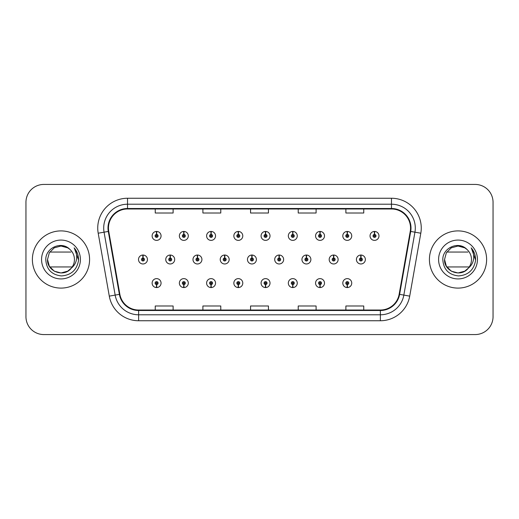 <?xml version="1.0" encoding="UTF-8"?>
<svg xmlns="http://www.w3.org/2000/svg" width="519" height="519" viewBox="0 0 519 519"><rect width="100%" height="100%" fill="white"/><g stroke="black" fill="none" stroke-linecap="round" stroke-linejoin="round"><path stroke-width="0.78" d="M347.205 284.581L347.075 287.558A4.47 4.47 0 0 0 347.464 287.558L347.334 284.581A1.492 1.492 0 0 0 348.762 283.095A1.492 1.492 0 0 0 347.269 281.603A1.492 1.492 0 0 0 345.784 283.095A1.492 1.492 0 0 0 347.205 284.581L347.243 283.685A0.597 0.597 0 0 1 346.679 283.095A0.597 0.597 0 0 1 347.269 282.498A0.597 0.597 0 0 1 347.866 283.095A0.597 0.597 0 0 1 347.295 283.685L347.334 284.581M319.97 284.581L319.84 287.558A4.47 4.47 0 0 0 320.229 287.558L320.1 284.581A1.492 1.492 0 0 0 321.521 283.095A1.492 1.492 0 0 0 320.035 281.603A1.492 1.492 0 0 0 318.543 283.095A1.492 1.492 0 0 0 319.97 284.581L320.009 283.685A0.597 0.597 0 0 1 319.438 283.095A0.597 0.597 0 0 1 320.035 282.498A0.597 0.597 0 0 1 320.625 283.095A0.597 0.597 0 0 1 320.061 283.685L320.1 284.581M265.488 284.581L265.358 287.558A4.47 4.47 0 0 0 265.747 287.558L265.618 284.581A1.492 1.492 0 0 0 267.045 283.095A1.492 1.492 0 0 0 265.553 281.603A1.492 1.492 0 0 0 264.061 283.095A1.492 1.492 0 0 0 265.488 284.581L265.527 283.685A0.597 0.597 0 0 1 264.956 283.095A0.597 0.597 0 0 1 265.553 282.498A0.597 0.597 0 0 1 266.15 283.095A0.597 0.597 0 0 1 265.579 283.685L265.618 284.581M238.247 284.581L238.117 287.558A4.47 4.47 0 0 0 238.506 287.558L238.377 284.581A1.492 1.492 0 0 0 239.804 283.095A1.492 1.492 0 0 0 238.312 281.603A1.492 1.492 0 0 0 236.826 283.095A1.492 1.492 0 0 0 238.247 284.581L238.286 283.685A0.597 0.597 0 0 1 237.715 283.095A0.597 0.597 0 0 1 238.312 282.498A0.597 0.597 0 0 1 238.909 283.095A0.597 0.597 0 0 1 238.338 283.685L238.377 284.581M211.006 284.581L210.876 287.558A4.47 4.47 0 0 0 211.272 287.558L211.142 284.581A1.492 1.492 0 0 0 212.563 283.095A1.492 1.492 0 0 0 211.077 281.603A1.492 1.492 0 0 0 209.585 283.095A1.492 1.492 0 0 0 211.006 284.581L211.051 283.685A0.597 0.597 0 0 1 210.48 283.095A0.597 0.597 0 0 1 211.077 282.498A0.597 0.597 0 0 1 211.668 283.095A0.597 0.597 0 0 1 211.103 283.685L211.142 284.581M183.771 284.581L183.642 287.558A4.47 4.47 0 0 0 184.031 287.558L183.901 284.581A1.492 1.492 0 0 0 185.322 283.095A1.492 1.492 0 0 0 183.836 281.603A1.492 1.492 0 0 0 182.344 283.095A1.492 1.492 0 0 0 183.771 284.581L183.81 283.685A0.597 0.597 0 0 1 183.239 283.095A0.597 0.597 0 0 1 183.836 282.498A0.597 0.597 0 0 1 184.433 283.095A0.597 0.597 0 0 1 183.862 283.685L183.901 284.581M292.729 284.581L292.599 287.558A4.47 4.47 0 0 0 292.988 287.558L292.859 284.581A1.492 1.492 0 0 0 294.279 283.095A1.492 1.492 0 0 0 292.794 281.603A1.492 1.492 0 0 0 291.302 283.095A1.492 1.492 0 0 0 292.729 284.581L292.768 283.685A0.597 0.597 0 0 1 292.197 283.095A0.597 0.597 0 0 1 292.794 282.498A0.597 0.597 0 0 1 293.391 283.095A0.597 0.597 0 0 1 292.82 283.685L292.859 284.581M156.53 284.581L156.401 287.558A4.47 4.47 0 0 0 156.79 287.558L156.66 284.581A1.492 1.492 0 0 0 158.087 283.095A1.492 1.492 0 0 0 156.595 281.603A1.492 1.492 0 0 0 155.103 283.095A1.492 1.492 0 0 0 156.53 284.581L156.569 283.685A0.597 0.597 0 0 1 155.998 283.095A0.597 0.597 0 0 1 156.595 282.498A0.597 0.597 0 0 1 157.192 283.095A0.597 0.597 0 0 1 156.621 283.685L156.66 284.581M360.958 258.014L361.088 255.037A4.47 4.47 0 0 0 360.699 255.037L360.828 258.014A1.492 1.492 0 0 0 359.401 259.5A1.492 1.492 0 0 0 360.893 260.992A1.492 1.492 0 0 0 362.379 259.5A1.492 1.492 0 0 0 360.958 258.014L360.919 258.903A0.597 0.597 0 0 1 361.49 259.5A0.597 0.597 0 0 1 360.893 260.097A0.597 0.597 0 0 1 360.296 259.5A0.597 0.597 0 0 1 360.867 258.903L360.828 258.014M333.717 258.014L333.847 255.037A4.47 4.47 0 0 0 333.458 255.037L333.587 258.014A1.492 1.492 0 0 0 332.16 259.5A1.492 1.492 0 0 0 333.652 260.992A1.492 1.492 0 0 0 335.144 259.5A1.492 1.492 0 0 0 333.717 258.014L333.678 258.903A0.597 0.597 0 0 1 334.249 259.5A0.597 0.597 0 0 1 333.652 260.097A0.597 0.597 0 0 1 333.055 259.5A0.597 0.597 0 0 1 333.626 258.903L333.587 258.014M252 258.014L252.13 255.037A4.47 4.47 0 0 0 251.741 255.037L251.871 258.014A1.492 1.492 0 0 0 250.443 259.5A1.492 1.492 0 0 0 251.936 260.992A1.492 1.492 0 0 0 253.421 259.5A1.492 1.492 0 0 0 252 258.014L251.962 258.903A0.597 0.597 0 0 1 252.532 259.5A0.597 0.597 0 0 1 251.936 260.097A0.597 0.597 0 0 1 251.339 259.5A0.597 0.597 0 0 1 251.91 258.903L251.871 258.014M224.759 258.014L224.889 255.037A4.47 4.47 0 0 0 224.5 255.037L224.63 258.014A1.492 1.492 0 0 0 223.202 259.5A1.492 1.492 0 0 0 224.695 260.992A1.492 1.492 0 0 0 226.18 259.5A1.492 1.492 0 0 0 224.759 258.014L224.721 258.903A0.597 0.597 0 0 1 225.291 259.5A0.597 0.597 0 0 1 224.695 260.097A0.597 0.597 0 0 1 224.098 259.5A0.597 0.597 0 0 1 224.669 258.903L224.63 258.014M197.518 258.014L197.648 255.037A4.47 4.47 0 0 0 197.259 255.037L197.389 258.014A1.492 1.492 0 0 0 195.968 259.5A1.492 1.492 0 0 0 197.454 260.992A1.492 1.492 0 0 0 198.946 259.5A1.492 1.492 0 0 0 197.518 258.014L197.48 258.903A0.597 0.597 0 0 1 198.05 259.5A0.597 0.597 0 0 1 197.454 260.097A0.597 0.597 0 0 1 196.857 259.5A0.597 0.597 0 0 1 197.428 258.903L197.389 258.014M170.277 258.014L170.407 255.037A4.47 4.47 0 0 0 170.018 255.037L170.148 258.014A1.492 1.492 0 0 0 168.727 259.5A1.492 1.492 0 0 0 170.213 260.992A1.492 1.492 0 0 0 171.705 259.5A1.492 1.492 0 0 0 170.277 258.014L170.238 258.903A0.597 0.597 0 0 1 170.809 259.5A0.597 0.597 0 0 1 170.213 260.097A0.597 0.597 0 0 1 169.622 259.5A0.597 0.597 0 0 1 170.187 258.903L170.148 258.014M306.476 258.014L306.606 255.037A4.47 4.47 0 0 0 306.216 255.037L306.346 258.014A1.492 1.492 0 0 0 304.925 259.5A1.492 1.492 0 0 0 306.411 260.992A1.492 1.492 0 0 0 307.903 259.5A1.492 1.492 0 0 0 306.476 258.014L306.437 258.903A0.597 0.597 0 0 1 307.008 259.5A0.597 0.597 0 0 1 306.411 260.097A0.597 0.597 0 0 1 305.814 259.5A0.597 0.597 0 0 1 306.385 258.903L306.346 258.014M279.235 258.014L279.365 255.037A4.47 4.47 0 0 0 278.975 255.037L279.105 258.014A1.492 1.492 0 0 0 277.684 259.5A1.492 1.492 0 0 0 279.17 260.992A1.492 1.492 0 0 0 280.662 259.5A1.492 1.492 0 0 0 279.235 258.014L279.196 258.903A0.597 0.597 0 0 1 279.767 259.5A0.597 0.597 0 0 1 279.17 260.097A0.597 0.597 0 0 1 278.58 259.5A0.597 0.597 0 0 1 279.144 258.903L279.105 258.014M143.043 258.014L143.173 255.037A4.47 4.47 0 0 0 142.783 255.037L142.913 258.014A1.492 1.492 0 0 0 141.486 259.5A1.492 1.492 0 0 0 142.978 260.992A1.492 1.492 0 0 0 144.464 259.5A1.492 1.492 0 0 0 143.043 258.014L143.004 258.903A0.597 0.597 0 0 1 143.568 259.5A0.597 0.597 0 0 1 142.978 260.097A0.597 0.597 0 0 1 142.381 259.5A0.597 0.597 0 0 1 142.952 258.903L142.913 258.014M374.575 234.419L374.705 231.442A4.47 4.47 0 0 0 374.316 231.442L374.446 234.419A1.492 1.492 0 0 0 373.025 235.905A1.492 1.492 0 0 0 374.51 237.397A1.492 1.492 0 0 0 376.003 235.905A1.492 1.492 0 0 0 374.575 234.419L374.536 235.315A0.597 0.597 0 0 1 375.107 235.905A0.597 0.597 0 0 1 374.51 236.502A0.597 0.597 0 0 1 373.914 235.905A0.597 0.597 0 0 1 374.484 235.315L374.446 234.419M347.334 234.419L347.464 231.442A4.47 4.47 0 0 0 347.075 231.442L347.205 234.419A1.492 1.492 0 0 0 345.784 235.905A1.492 1.492 0 0 0 347.269 237.397A1.492 1.492 0 0 0 348.762 235.905A1.492 1.492 0 0 0 347.334 234.419L347.295 235.315A0.597 0.597 0 0 1 347.866 235.905A0.597 0.597 0 0 1 347.269 236.502A0.597 0.597 0 0 1 346.679 235.905A0.597 0.597 0 0 1 347.243 235.315L347.205 234.419M320.1 234.419L320.229 231.442A4.47 4.47 0 0 0 319.84 231.442L319.97 234.419A1.492 1.492 0 0 0 318.543 235.905A1.492 1.492 0 0 0 320.035 237.397A1.492 1.492 0 0 0 321.521 235.905A1.492 1.492 0 0 0 320.1 234.419L320.061 235.315A0.597 0.597 0 0 1 320.625 235.905A0.597 0.597 0 0 1 320.035 236.502A0.597 0.597 0 0 1 319.438 235.905A0.597 0.597 0 0 1 320.009 235.315L319.97 234.419M265.618 234.419L265.747 231.442A4.47 4.47 0 0 0 265.358 231.442L265.488 234.419A1.492 1.492 0 0 0 264.061 235.905A1.492 1.492 0 0 0 265.553 237.397A1.492 1.492 0 0 0 267.045 235.905A1.492 1.492 0 0 0 265.618 234.419L265.579 235.315A0.597 0.597 0 0 1 266.15 235.905A0.597 0.597 0 0 1 265.553 236.502A0.597 0.597 0 0 1 264.956 235.905A0.597 0.597 0 0 1 265.527 235.315L265.488 234.419M292.859 234.419L292.988 231.442A4.47 4.47 0 0 0 292.599 231.442L292.729 234.419A1.492 1.492 0 0 0 291.302 235.905A1.492 1.492 0 0 0 292.794 237.397A1.492 1.492 0 0 0 294.279 235.905A1.492 1.492 0 0 0 292.859 234.419L292.82 235.315A0.597 0.597 0 0 1 293.391 235.905A0.597 0.597 0 0 1 292.794 236.502A0.597 0.597 0 0 1 292.197 235.905A0.597 0.597 0 0 1 292.768 235.315L292.729 234.419M183.901 234.419L184.031 231.442A4.47 4.47 0 0 0 183.642 231.442L183.771 234.419A1.492 1.492 0 0 0 182.344 235.905A1.492 1.492 0 0 0 183.836 237.397A1.492 1.492 0 0 0 185.322 235.905A1.492 1.492 0 0 0 183.901 234.419L183.862 235.315A0.597 0.597 0 0 1 184.433 235.905A0.597 0.597 0 0 1 183.836 236.502A0.597 0.597 0 0 1 183.239 235.905A0.597 0.597 0 0 1 183.81 235.315L183.771 234.419M211.142 234.419L211.272 231.442A4.47 4.47 0 0 0 210.876 231.442L211.006 234.419A1.492 1.492 0 0 0 209.585 235.905A1.492 1.492 0 0 0 211.077 237.397A1.492 1.492 0 0 0 212.563 235.905A1.492 1.492 0 0 0 211.142 234.419L211.103 235.315A0.597 0.597 0 0 1 211.668 235.905A0.597 0.597 0 0 1 211.077 236.502A0.597 0.597 0 0 1 210.48 235.905A0.597 0.597 0 0 1 211.051 235.315L211.006 234.419M238.377 234.419L238.506 231.442A4.47 4.47 0 0 0 238.117 231.442L238.247 234.419A1.492 1.492 0 0 0 236.826 235.905A1.492 1.492 0 0 0 238.312 237.397A1.492 1.492 0 0 0 239.804 235.905A1.492 1.492 0 0 0 238.377 234.419L238.338 235.315A0.597 0.597 0 0 1 238.909 235.905A0.597 0.597 0 0 1 238.312 236.502A0.597 0.597 0 0 1 237.715 235.905A0.597 0.597 0 0 1 238.286 235.315L238.247 234.419M156.66 234.419L156.79 231.442A4.47 4.47 0 0 0 156.401 231.442L156.53 234.419A1.492 1.492 0 0 0 155.103 235.905A1.492 1.492 0 0 0 156.595 237.397A1.492 1.492 0 0 0 158.087 235.905A1.492 1.492 0 0 0 156.66 234.419L156.621 235.315A0.597 0.597 0 0 1 157.192 235.905A0.597 0.597 0 0 1 156.595 236.502A0.597 0.597 0 0 1 155.998 235.905A0.597 0.597 0 0 1 156.569 235.315L156.53 234.419M32.386 259.5A28.597 28.597 0 0 0 60.983 288.097A28.597 28.597 0 0 0 89.579 259.5A28.597 28.597 0 0 0 60.983 230.903A28.597 28.597 0 0 0 32.386 259.5A28.597 28.597 0 0 0 60.983 288.097A28.597 28.597 0 0 0 89.579 259.5A28.597 28.597 0 0 0 60.983 230.903A28.597 28.597 0 0 0 32.386 259.5M429.421 259.5A28.597 28.597 0 0 0 458.018 288.097A28.597 28.597 0 0 0 486.614 259.5A28.597 28.597 0 0 0 458.018 230.903A28.597 28.597 0 0 0 429.421 259.5A28.597 28.597 0 0 0 458.018 288.097A28.597 28.597 0 0 0 486.614 259.5A28.597 28.597 0 0 0 458.018 230.903A28.597 28.597 0 0 0 429.421 259.5M108.465 228.042A19.067 19.067 0 0 1 127.531 208.975L391.469 208.975A19.067 19.067 0 0 1 410.244 231.351L399.15 294.267A19.067 19.067 0 0 1 380.375 310.025L138.625 310.025A19.067 19.067 0 0 1 119.85 294.267L108.756 231.351A19.067 19.067 0 0 1 108.465 228.042M107.991 228.042A19.54 19.54 0 0 0 108.289 231.435L119.383 294.351A19.54 19.54 0 0 0 138.625 310.498L380.375 310.498A19.54 19.54 0 0 0 399.617 294.351L410.711 231.435A19.54 19.54 0 0 0 391.469 208.502L127.531 208.502A19.54 19.54 0 0 0 107.991 228.042M98.195 233.213A29.791 29.791 0 0 1 127.531 198.252L391.469 198.252A29.791 29.791 0 0 1 420.805 233.213L409.712 296.128A29.791 29.791 0 0 1 380.375 320.748L138.625 320.748A29.791 29.791 0 0 1 109.288 296.128L98.195 233.213L104.066 232.181A23.829 23.829 0 0 1 127.531 204.214L391.469 204.214A23.829 23.829 0 0 1 414.934 232.181L403.84 295.097A23.829 23.829 0 0 1 380.375 314.786L138.625 314.786A23.829 23.829 0 0 1 115.16 295.097L104.066 232.181A23.829 23.829 0 0 1 103.703 228.042M493.05 202.306A17.873 17.873 0 0 0 475.177 184.433L43.823 184.433A17.873 17.873 0 0 0 25.95 202.306L25.95 316.694A17.873 17.873 0 0 0 43.823 334.567L475.177 334.567A17.873 17.873 0 0 0 493.05 316.694L493.05 202.306L493.05 316.694M250.56 208.975L250.56 213.011L268.44 213.011L268.44 208.975M202.903 208.975L202.903 213.011L220.776 213.011L220.776 208.975M155.239 208.975L155.239 213.011L173.112 213.011L173.112 208.975M298.224 208.975L298.224 213.011L316.097 213.011L316.097 208.975M345.888 208.975L345.888 213.011L363.761 213.011L363.761 208.975M268.44 310.025L268.44 305.989L250.56 305.989L250.56 310.025M220.776 310.025L220.776 305.989L202.903 305.989L202.903 310.025M173.112 310.025L173.112 305.989L155.239 305.989L155.239 310.025M316.097 310.025L316.097 305.989L298.224 305.989L298.224 310.025M363.761 310.025L363.761 305.989L345.888 305.989L345.888 310.025M25.95 202.306L25.95 316.694M475.177 184.433L43.823 184.433M43.823 334.567L475.177 334.567M161.065 235.905A4.47 4.47 0 0 0 156.79 231.442A4.47 4.47 0 0 1 161.065 235.905A4.47 4.47 0 0 1 156.595 240.375A4.47 4.47 0 0 1 152.125 235.905A4.47 4.47 0 0 1 156.401 231.442M147.441 259.5A4.47 4.47 0 0 0 143.173 255.037A4.47 4.47 0 0 1 147.441 259.5A4.47 4.47 0 0 1 142.978 263.97A4.47 4.47 0 0 1 138.508 259.5A4.47 4.47 0 0 1 142.783 255.037M152.125 283.095A4.47 4.47 0 0 0 156.401 287.558A4.47 4.47 0 0 1 152.125 283.095A4.47 4.47 0 0 1 156.595 278.625A4.47 4.47 0 0 1 161.065 283.095A4.47 4.47 0 0 1 156.79 287.558M67.717 271.165A13.468 13.468 0 0 0 72.206 266.948L49.759 266.948M71.187 268.291L67.717 271.165L60.983 272.968L54.248 271.165L49.318 266.234L47.514 259.5L49.318 252.766L54.248 247.835L60.983 246.032L67.717 247.835L69.825 249.341C61.521 240.641 45.64 247.803 45.776 259.5C46.386 269.335 51.595 274.811 61.417 275.92C71.084 275.219 76.786 270.081 78.518 260.512L78.544 259.5C78.499 255.082 77.026 251.202 74.139 247.861C76.332 251.468 77.11 255.348 76.462 259.5C75.852 262.99 74.152 265.858 71.356 268.096L67.717 271.165L60.983 272.968L54.248 271.165L49.318 266.234L47.514 259.5L49.318 266.234L54.248 271.165L60.983 272.968L67.717 271.165L71.356 268.096L67.717 271.165L60.983 272.968L54.248 271.165L49.318 266.234L47.514 259.5L49.318 266.234L54.248 271.165L60.983 272.968L67.717 271.165L71.356 268.096C73.4 265.553 74.431 262.692 74.451 259.5C74.373 255.445 72.829 252.059 69.825 249.341A13.468 13.468 0 0 0 59.821 246.084M47.514 259.5C46.827 271.456 63.759 277.743 71.051 268.446L68.411 270.736M41.559 259.5A19.424 19.424 0 0 0 60.983 278.924A19.424 19.424 0 0 0 80.406 259.5A19.424 19.424 0 0 0 60.983 240.076A19.424 19.424 0 0 0 41.559 259.5M49.759 252.052L70.921 252.052M74.269 248.011L78.538 260.013L74.269 248.011M464.752 271.165A13.468 13.468 0 0 0 469.241 266.948L446.794 266.948M468.222 268.291L466.464 269.99M444.549 259.5L446.353 252.766L451.283 247.835L458.018 246.032L464.752 247.835L466.86 249.341C458.556 240.641 442.675 247.803 442.811 259.5C443.421 269.335 448.63 274.811 458.452 275.92C468.119 275.219 473.821 270.081 475.553 260.512L475.579 259.5C475.534 255.082 474.061 251.202 471.174 247.861C473.367 251.468 474.145 255.348 473.497 259.5C472.887 262.99 471.187 265.858 468.391 268.096L464.752 271.165L458.018 272.968L451.283 271.165L446.353 266.234L444.549 259.5C443.862 271.456 460.794 277.743 468.086 268.446L465.465 270.723M465.426 270.743L468.391 268.096C470.435 265.553 471.466 262.692 471.486 259.5C471.408 255.445 469.864 252.059 466.86 249.341A13.468 13.468 0 0 0 456.856 246.084M438.594 259.5A19.424 19.424 0 0 0 458.018 278.924A19.424 19.424 0 0 0 477.441 259.5A19.424 19.424 0 0 0 458.018 240.076A19.424 19.424 0 0 0 438.594 259.5M446.794 252.052L467.956 252.052M471.304 248.011L475.573 260.013L471.304 248.011M188.306 235.905A4.47 4.47 0 0 0 184.031 231.442A4.47 4.47 0 0 1 188.306 235.905A4.47 4.47 0 0 1 183.836 240.375A4.47 4.47 0 0 1 179.366 235.905A4.47 4.47 0 0 1 183.642 231.442M215.541 235.905A4.47 4.47 0 0 0 211.272 231.442A4.47 4.47 0 0 1 215.541 235.905A4.47 4.47 0 0 1 211.077 240.375A4.47 4.47 0 0 1 206.607 235.905A4.47 4.47 0 0 1 210.876 231.442M242.782 235.905A4.47 4.47 0 0 0 238.506 231.442A4.47 4.47 0 0 1 242.782 235.905A4.47 4.47 0 0 1 238.312 240.375A4.47 4.47 0 0 1 233.848 235.905A4.47 4.47 0 0 1 238.117 231.442M270.023 235.905A4.47 4.47 0 0 0 265.747 231.442A4.47 4.47 0 0 1 270.023 235.905A4.47 4.47 0 0 1 265.553 240.375A4.47 4.47 0 0 1 261.083 235.905A4.47 4.47 0 0 1 265.358 231.442M179.366 283.095A4.47 4.47 0 0 0 183.642 287.558A4.47 4.47 0 0 1 179.366 283.095A4.47 4.47 0 0 1 183.836 278.625A4.47 4.47 0 0 1 188.306 283.095A4.47 4.47 0 0 1 184.031 287.558M206.607 283.095A4.47 4.47 0 0 0 210.876 287.558A4.47 4.47 0 0 1 206.607 283.095A4.47 4.47 0 0 1 211.077 278.625A4.47 4.47 0 0 1 215.541 283.095A4.47 4.47 0 0 1 211.272 287.558M233.848 283.095A4.47 4.47 0 0 0 238.117 287.558A4.47 4.47 0 0 1 233.848 283.095A4.47 4.47 0 0 1 238.312 278.625A4.47 4.47 0 0 1 242.782 283.095A4.47 4.47 0 0 1 238.506 287.558M261.083 283.095A4.47 4.47 0 0 0 265.358 287.558A4.47 4.47 0 0 1 261.083 283.095A4.47 4.47 0 0 1 265.553 278.625A4.47 4.47 0 0 1 270.023 283.095A4.47 4.47 0 0 1 265.747 287.558L265.644 285.178M174.682 259.5A4.47 4.47 0 0 0 170.407 255.037A4.47 4.47 0 0 1 174.682 259.5A4.47 4.47 0 0 1 170.213 263.97A4.47 4.47 0 0 1 165.749 259.5A4.47 4.47 0 0 1 170.018 255.037M201.923 259.5A4.47 4.47 0 0 0 197.648 255.037A4.47 4.47 0 0 1 201.923 259.5A4.47 4.47 0 0 1 197.454 263.97A4.47 4.47 0 0 1 192.984 259.5A4.47 4.47 0 0 1 197.259 255.037M229.164 259.5A4.47 4.47 0 0 0 224.889 255.037A4.47 4.47 0 0 1 229.164 259.5A4.47 4.47 0 0 1 224.695 263.97A4.47 4.47 0 0 1 220.225 259.5A4.47 4.47 0 0 1 224.5 255.037M256.399 259.5A4.47 4.47 0 0 0 252.13 255.037A4.47 4.47 0 0 1 256.399 259.5A4.47 4.47 0 0 1 251.936 263.97A4.47 4.47 0 0 1 247.466 259.5A4.47 4.47 0 0 1 251.741 255.037M297.264 235.905A4.47 4.47 0 0 0 292.988 231.442A4.47 4.47 0 0 1 297.264 235.905A4.47 4.47 0 0 1 292.794 240.375A4.47 4.47 0 0 1 288.324 235.905A4.47 4.47 0 0 1 292.599 231.442M324.498 235.905A4.47 4.47 0 0 0 320.229 231.442A4.47 4.47 0 0 1 324.498 235.905A4.47 4.47 0 0 1 320.035 240.375A4.47 4.47 0 0 1 315.565 235.905A4.47 4.47 0 0 1 319.84 231.442M351.739 235.905A4.47 4.47 0 0 0 347.464 231.442A4.47 4.47 0 0 1 351.739 235.905A4.47 4.47 0 0 1 347.269 240.375A4.47 4.47 0 0 1 342.806 235.905A4.47 4.47 0 0 1 347.075 231.442M378.98 235.905A4.47 4.47 0 0 0 374.705 231.442A4.47 4.47 0 0 1 378.98 235.905A4.47 4.47 0 0 1 374.51 240.375A4.47 4.47 0 0 1 370.041 235.905A4.47 4.47 0 0 1 374.316 231.442M283.64 259.5A4.47 4.47 0 0 0 279.365 255.037A4.47 4.47 0 0 1 283.64 259.5A4.47 4.47 0 0 1 279.17 263.97A4.47 4.47 0 0 1 274.707 259.5A4.47 4.47 0 0 1 278.975 255.037M310.881 259.5A4.47 4.47 0 0 0 306.606 255.037A4.47 4.47 0 0 1 310.881 259.5A4.47 4.47 0 0 1 306.411 263.97A4.47 4.47 0 0 1 301.941 259.5A4.47 4.47 0 0 1 306.216 255.037M338.122 259.5A4.47 4.47 0 0 0 333.847 255.037A4.47 4.47 0 0 1 338.122 259.5A4.47 4.47 0 0 1 333.652 263.97A4.47 4.47 0 0 1 329.182 259.5A4.47 4.47 0 0 1 333.458 255.037M365.363 259.5A4.47 4.47 0 0 0 361.088 255.037A4.47 4.47 0 0 1 365.363 259.5A4.47 4.47 0 0 1 360.893 263.97A4.47 4.47 0 0 1 356.423 259.5A4.47 4.47 0 0 1 360.699 255.037M288.324 283.095A4.47 4.47 0 0 0 292.599 287.558A4.47 4.47 0 0 1 288.324 283.095A4.47 4.47 0 0 1 292.794 278.625A4.47 4.47 0 0 1 297.264 283.095A4.47 4.47 0 0 1 292.988 287.558L292.885 285.178M315.565 283.095A4.47 4.47 0 0 0 319.84 287.558A4.47 4.47 0 0 1 315.565 283.095A4.47 4.47 0 0 1 320.035 278.625A4.47 4.47 0 0 1 324.498 283.095A4.47 4.47 0 0 1 320.229 287.558L320.126 285.178M342.806 283.095A4.47 4.47 0 0 0 347.075 287.558A4.47 4.47 0 0 1 342.806 283.095A4.47 4.47 0 0 1 347.269 278.625A4.47 4.47 0 0 1 351.739 283.095A4.47 4.47 0 0 1 347.464 287.558L347.36 285.178M391.469 198.252L391.469 208.502M104.066 232.181L108.289 231.435M138.625 320.748L138.625 310.498M380.375 310.498L380.375 320.748M399.617 294.351L409.712 296.128M109.288 296.128L119.383 294.351M410.711 231.435L420.805 233.213M127.531 198.252L127.531 208.502"/></g></svg>
